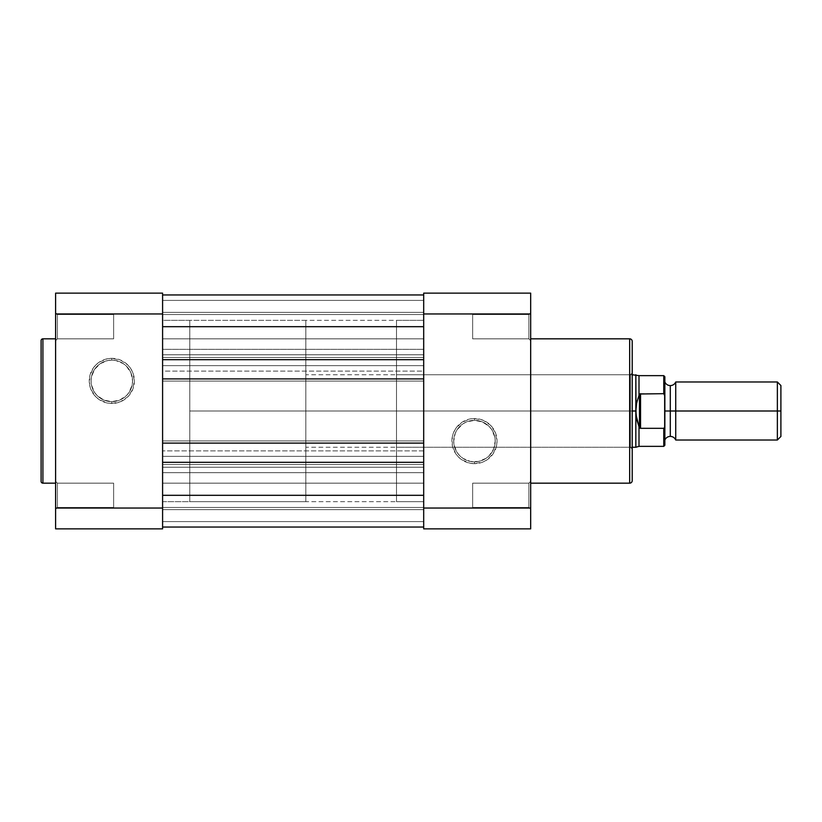 <?xml version="1.0" encoding="UTF-8"?>
<svg xmlns="http://www.w3.org/2000/svg" width="822" height="822" viewBox="0 0 822 822"><rect width="100%" height="100%" fill="white"/><g stroke="black" fill="none" stroke-linecap="round" stroke-linejoin="round"><path stroke-width="0.62" stroke-dasharray="4.11 3.08" d="M57.417 483.172L57.417 507.462L55.608 509.28L55.608 481.353L57.417 483.172L57.417 507.462L55.608 509.28L55.608 481.353L57.417 483.172L113.631 483.172L113.631 507.462L57.417 507.462L57.417 483.172L113.631 483.172L113.631 507.462L57.417 507.462L57.417 483.172L57.417 507.462L113.631 507.462L113.631 483.172L57.417 483.172L57.417 507.462L113.631 507.462L113.631 483.172L113.631 507.462L113.631 483.172L57.417 483.172L55.608 481.353L55.608 509.28L55.608 481.62L55.608 509.28L57.417 507.462L57.417 483.172L55.608 481.353L55.608 509.28L57.417 507.462L57.417 483.172M57.417 314.538L57.417 338.828L55.608 340.647L55.608 312.72L57.417 314.538L57.417 338.828L55.608 340.647L55.608 312.72L57.417 314.538L113.631 314.538L113.631 338.828L57.417 338.828L57.417 314.538L113.631 314.538L113.631 338.828L57.417 338.828L57.417 314.538L57.417 338.828L113.631 338.828L113.631 314.538L57.417 314.538L57.417 338.828L113.631 338.828L113.631 314.538L113.631 338.828L113.631 314.538L57.417 314.538L55.608 312.72L55.608 340.647L55.608 312.987L55.608 340.647L57.417 338.828L57.417 314.538L55.608 312.72L55.608 340.647L57.417 338.828L57.417 314.538M111.813 401.65A20.756 20.756 0 0 1 91.067 380.905A20.756 20.756 0 0 1 111.813 360.149L111.813 358.33A22.564 22.564 0 0 0 89.249 380.905A22.564 22.564 0 0 0 111.813 403.468L111.813 401.65A20.756 20.756 0 0 1 91.067 380.905A20.756 20.756 0 0 1 111.813 360.149A20.756 20.756 0 0 0 91.067 380.905A20.756 20.756 0 0 0 111.813 401.65A20.756 20.756 0 0 0 132.568 380.905A20.756 20.756 0 0 0 111.813 360.149A20.756 20.756 0 0 1 132.568 380.905A20.756 20.756 0 0 1 111.813 401.65L103.87 400.078L97.14 395.577L94.561 392.433L91.458 384.953L91.067 380.905L91.458 376.856L94.561 369.366L100.284 363.643L107.764 360.55L111.813 360.149L115.861 360.55L123.341 363.643L126.496 366.222L130.986 372.962L132.568 380.905L132.167 384.953L129.075 392.433L126.496 395.577L119.755 400.078L111.813 401.65L111.813 403.468L107.415 403.037L99.277 399.667L95.855 396.862L90.965 389.536L89.68 385.302L89.68 376.497L93.05 368.359L95.855 364.947L99.277 362.142L107.415 358.772L111.813 358.33L120.454 360.057L127.77 364.947L130.575 368.359L132.661 372.263L134.387 380.905L132.661 389.536L127.77 396.862L120.454 401.753L111.813 403.468A22.564 22.564 0 0 0 134.387 380.905A22.564 22.564 0 0 0 111.813 358.33L111.813 360.149A20.756 20.756 0 0 1 132.568 380.905A20.756 20.756 0 0 1 111.813 401.65M55.608 483.172L55.608 338.828L55.608 483.172M162.592 501.667L189.79 501.667L189.79 320.333L162.592 320.333L162.592 501.667L162.592 320.333L162.592 501.667L162.592 320.333L189.79 320.333L189.79 501.667L189.79 320.333L189.79 501.667L423.69 501.667L423.69 320.333L162.592 320.333L162.592 501.667L162.592 320.333L423.69 320.333L423.69 501.667L162.592 501.667M162.592 293.135L162.592 528.865L55.608 528.865L55.608 293.135L162.592 293.135L162.592 313.953L55.608 313.953L55.608 508.047L162.592 508.047L162.592 313.953L55.608 313.953L55.608 293.135L162.592 293.135M42.908 483.172L42.908 338.828L42.908 483.172M41.1 481.353L41.1 340.647L41.1 481.353M113.631 507.462L113.631 483.172L113.631 507.462M113.631 338.828L113.631 314.538L113.631 338.828M162.592 508.047L162.592 528.865L55.608 528.865L55.608 508.047L162.592 508.047M162.592 483.172L162.592 507.462L423.69 507.462L423.69 483.172L162.592 483.172L162.592 507.462L423.69 507.462L423.69 483.172L162.592 483.172L423.69 483.172L423.69 507.462L162.592 507.462L162.592 483.172L423.69 483.172L423.69 507.462L162.592 507.462L162.592 472.65L423.69 472.65L423.69 467.215L162.592 467.215L162.592 371.112L423.69 371.112L423.69 354.785L162.592 354.785L162.592 294.954L162.592 326.683L423.69 326.683L423.69 359.687L423.69 357.508L162.592 357.508L162.592 381.079L162.592 378.901L423.69 378.901L423.69 464.492L162.592 464.492L162.592 462.313L423.69 462.313L423.69 495.317L162.592 495.317L423.69 495.317L423.69 527.046L162.592 527.046L162.592 495.317L162.592 527.046L423.69 527.046L162.592 527.046L162.592 521.61L423.69 521.61L423.69 527.046L162.592 527.046L162.592 521.61L423.69 521.61L162.592 521.61L162.592 509.64L423.69 509.64L423.69 521.61L162.592 521.61L162.592 509.64L423.69 509.64L162.592 509.64L423.69 509.64L423.69 521.61L162.592 521.61L423.69 521.61L162.592 521.61L423.69 521.61L423.69 527.046L162.592 527.046L423.69 527.046L162.592 527.046L162.592 521.61L423.69 521.61L423.69 527.046L162.592 527.046L162.592 521.61L423.69 521.61L162.592 521.61L162.592 509.64L423.69 509.64L423.69 521.61L162.592 521.61L162.592 509.64L423.69 509.64L162.592 509.64L423.69 509.64L423.69 521.61L162.592 521.61L423.69 521.61L162.592 521.61L423.69 521.61L423.69 527.046L162.592 527.046L423.69 527.046L423.69 462.313L423.69 464.492L162.592 464.492L423.69 464.492L162.592 464.492L162.592 440.921L423.69 440.921L162.592 440.921L423.69 440.921L162.592 440.921L162.592 443.099L423.69 443.099L423.69 378.901L423.69 381.079L162.592 381.079L423.69 381.079L162.592 381.079L423.69 381.079L423.69 357.508L162.592 357.508L423.69 357.508L162.592 357.508L162.592 314.538L162.592 338.828L423.69 338.828L423.69 314.538L162.592 314.538L162.592 338.828L423.69 338.828L423.69 314.538L162.592 314.538L423.69 314.538L423.69 338.828L162.592 338.828L162.592 314.538L423.69 314.538L423.69 338.828L162.592 338.828L162.592 294.954L423.69 294.954L162.592 294.954L162.592 300.39L423.69 300.39L423.69 294.954L162.592 294.954L162.592 300.39L423.69 300.39L162.592 300.39L162.592 312.36L423.69 312.36L423.69 300.39L162.592 300.39L162.592 312.36L423.69 312.36L162.592 312.36L423.69 312.36L423.69 300.39L162.592 300.39L423.69 300.39L162.592 300.39L423.69 300.39L423.69 294.954L162.592 294.954L423.69 294.954L162.592 294.954L162.592 300.39L423.69 300.39L423.69 294.954L162.592 294.954L162.592 300.39L423.69 300.39L162.592 300.39L162.592 312.36L423.69 312.36L423.69 300.39L162.592 300.39L162.592 312.36L423.69 312.36L162.592 312.36L423.69 312.36L423.69 300.39L162.592 300.39L423.69 300.39L162.592 300.39L423.69 300.39L423.69 294.954L162.592 294.954L423.69 294.954L423.69 326.683L423.69 294.954L423.69 312.36L423.69 294.954L423.69 312.36L423.69 294.954L423.69 295.56L423.69 294.954L162.592 294.954L162.592 349.35L423.69 349.35L162.592 349.35L162.592 365.667L423.69 365.667L162.592 365.667L162.592 371.112L423.69 371.112L423.69 450.888L162.592 450.888L423.69 450.888L423.69 456.333L162.592 456.333L423.69 456.333L423.69 467.215L162.592 467.215L162.592 472.65L423.69 472.65L423.69 499.961L423.69 354.785L162.592 354.785L162.592 495.317L162.592 462.313L423.69 462.313L423.69 464.492L423.69 440.921L423.69 443.099L162.592 443.099L162.592 378.901L423.69 378.901L423.69 381.079L423.69 326.683L162.592 326.683L162.592 338.828L162.592 322.039L162.592 359.687L423.69 359.687L162.592 359.687L162.592 357.508L162.592 483.172M423.69 326.683L423.69 295.56L423.69 326.683M162.592 314.538L162.592 324.31L162.592 314.538M162.592 320.333L162.592 501.225L162.592 320.333M423.69 507.462L423.69 497.69L423.69 507.462M423.69 338.828L423.69 329.057L423.69 338.828M423.69 501.667L423.69 320.333L423.69 501.667L423.69 320.333L396.492 320.333L396.492 501.667L423.69 501.667L396.492 501.667L396.492 320.333L396.492 501.667L396.492 320.333L423.69 320.333L423.69 501.667M528.865 338.828L528.865 314.538L530.673 312.72L530.673 340.647L528.865 338.828L528.865 314.538L530.673 312.72L530.673 340.647L528.865 338.828L472.65 338.828L472.65 314.538L528.865 314.538L528.865 338.828L472.65 338.828L472.65 314.538L528.865 314.538L528.865 338.828L528.865 314.538L472.65 314.538L472.65 338.828L528.865 338.828L528.865 314.538L472.65 314.538L472.65 338.828L472.65 314.538L472.65 338.828L528.865 338.828L530.673 340.647L530.673 312.72L530.673 340.38L530.673 312.72L528.865 314.538L528.865 338.828L530.673 340.647L530.673 312.72L528.865 314.538L528.865 338.828M528.865 507.462L528.865 483.172L530.673 481.353L530.673 509.28L528.865 507.462L528.865 483.172L530.673 481.353L530.673 509.28L528.865 507.462L472.65 507.462L472.65 483.172L528.865 483.172L528.865 507.462L472.65 507.462L472.65 483.172L528.865 483.172L528.865 507.462L528.865 483.172L472.65 483.172L472.65 507.462L528.865 507.462L528.865 483.172L472.65 483.172L472.65 507.462L472.65 483.172L472.65 507.462L528.865 507.462L530.673 509.28L530.673 481.353L530.673 509.013L530.673 481.353L528.865 483.172L528.865 507.462L530.673 509.28L530.673 481.353L528.865 483.172L528.865 507.462M474.458 420.35A20.756 20.756 0 0 1 495.214 441.095A20.756 20.756 0 0 1 474.458 461.851L474.458 463.67A22.564 22.564 0 0 0 497.033 441.095A22.564 22.564 0 0 0 474.458 418.532L474.458 420.35A20.756 20.756 0 0 1 495.214 441.095A20.756 20.756 0 0 1 474.458 461.851A20.756 20.756 0 0 0 495.214 441.095A20.756 20.756 0 0 0 474.458 420.35A20.756 20.756 0 0 0 453.713 441.095A20.756 20.756 0 0 0 474.458 461.851A20.756 20.756 0 0 1 453.713 441.095A20.756 20.756 0 0 1 474.458 420.35L482.401 421.922L489.141 426.423L491.72 429.567L494.813 437.047L495.214 441.095L493.632 449.038L489.141 455.778L485.997 458.357L478.507 461.45L470.41 461.45L462.93 458.357L459.786 455.778L457.207 452.634L454.114 445.144L453.713 441.095L455.296 433.163L457.207 429.567L462.93 423.844L466.526 421.922L474.458 420.35L474.458 418.532L483.1 420.248L490.415 425.138L495.306 432.464L497.033 441.095L496.591 445.503L493.231 453.641L487.004 459.858L483.1 461.943L474.458 463.67L470.061 463.228L461.923 459.858L458.512 457.053L455.696 453.641L452.326 445.503L452.326 436.698L453.61 432.464L455.696 428.56L461.923 422.333L470.061 418.963L474.458 418.532A22.564 22.564 0 0 0 451.895 441.095A22.564 22.564 0 0 0 474.458 463.67L474.458 461.851A20.756 20.756 0 0 1 453.713 441.095A20.756 20.756 0 0 1 474.458 420.35M630.402 447.26L630.402 374.74L632.21 372.921L632.21 449.079L630.402 447.26L396.492 447.26L396.492 374.74L630.402 374.74L630.402 447.26L630.402 374.74L396.492 374.74L396.492 447.26L396.492 374.74L396.492 447.26L630.402 447.26L632.21 449.079L632.21 372.921L632.21 480.623L632.21 341.377L632.21 448.35L632.21 372.921L630.402 374.74L630.402 447.26M530.673 338.828L530.673 483.172L530.673 338.828M423.69 528.865L423.69 293.135L530.673 293.135L530.673 528.865L423.69 528.865L423.69 508.047L530.673 508.047L530.673 313.953L423.69 313.953L423.69 508.047L530.673 508.047L530.673 528.865L423.69 528.865M629.673 338.828L629.673 483.172L629.673 338.828M472.65 314.538L472.65 338.828L472.65 314.538M472.65 483.172L472.65 507.462L472.65 483.172M423.69 313.953L423.69 293.135L530.673 293.135L530.673 313.953L423.69 313.953M675.735 440.017L675.735 411L777.365 411L777.365 440.017L777.365 411L780.9 411L780.9 385.518L780.9 411L777.365 411L777.365 381.983L777.365 411L675.735 411L675.735 381.983L675.735 440.017L675.735 411L670.29 411L675.735 411L675.735 381.983M664.854 396.029L664.854 376.733L664.854 411L670.29 411L670.29 385.61L670.29 436.39L670.29 411L664.854 411L664.854 445.267L664.679 394.704M637.615 399.03L639.002 395.3L639.002 375.644L639.465 427.995L639.465 394.005L640.554 393.676L640.554 428.324L640.554 393.676L663.765 393.676L663.765 375.644L663.765 393.676L639.465 394.005L636.649 402.831L635.838 411L635.838 374.74L635.838 411L305.835 411L632.21 411L305.835 411L305.835 374.74L305.835 411L189.79 411L305.835 411L305.835 320.333L305.835 501.667L305.835 411L189.79 411L189.79 320.333L189.79 501.667L189.79 320.333L189.79 411L305.835 411L305.835 501.667L305.835 320.333L305.835 447.26L305.835 374.74L305.835 411L635.838 411L636.649 419.169L639.465 427.995L663.765 428.324L664.854 425.971M664.351 427.974L664.844 426.32M637.636 398.947L635.838 411L636.649 419.169L639.002 426.7L639.002 446.356L639.002 426.7L639.465 427.995L640.554 428.324L663.765 428.324L663.765 446.356L663.765 428.324M635.838 447.26L635.838 411L635.838 447.26M189.79 411L189.79 501.667L189.79 411M305.835 411L305.835 447.26L305.835 411M664.854 411L664.854 381.983L664.854 411M780.9 411L780.9 436.482L780.9 411M664.844 395.68L664.094 393.789M632.21 374.74L305.835 374.74M305.835 320.333L189.79 320.333M305.835 501.667L189.79 501.667M632.21 447.26L305.835 447.26"/><path stroke-width="1.23" d="M41.1 340.647L41.1 481.353A1.808 1.808 0 0 0 42.908 483.172L42.908 338.828A1.808 1.808 0 0 0 41.1 340.647L41.1 481.353A1.808 1.808 0 0 0 42.908 483.172L55.608 483.172L42.908 483.172L42.908 338.828L55.608 338.828L42.908 338.828A1.808 1.808 0 0 0 41.1 340.647M162.592 508.047L162.592 293.135L55.608 293.135L55.608 528.865L162.592 528.865L162.592 508.047L55.608 508.047L55.608 313.953L162.592 313.953L162.592 508.047L55.608 508.047L55.608 528.865L162.592 528.865L162.592 508.047M55.608 293.135L55.608 313.953L162.592 313.953L162.592 293.135L55.608 293.135M423.69 359.687L162.592 359.687L423.69 359.687M162.592 326.683L423.69 326.683L162.592 326.683M423.69 294.954L162.592 294.954L423.69 294.954M423.69 527.046L162.592 527.046L423.69 527.046M423.69 495.317L162.592 495.317L423.69 495.317M162.592 462.313L423.69 462.313L162.592 462.313M423.69 443.099L162.592 443.099L423.69 443.099M162.592 378.901L423.69 378.901L162.592 378.901M632.21 480.623L632.21 341.377A2.538 2.538 0 0 0 629.673 338.828L629.673 483.172A2.538 2.538 0 0 0 632.21 480.623L632.21 341.377A2.538 2.538 0 0 0 629.673 338.828L530.673 338.828L629.673 338.828L629.673 483.172L530.673 483.172L629.673 483.172A2.538 2.538 0 0 0 632.21 480.623M423.69 313.953L423.69 528.865L530.673 528.865L530.673 293.135L423.69 293.135L423.69 313.953L530.673 313.953L530.673 508.047L423.69 508.047L423.69 313.953L530.673 313.953L530.673 293.135L423.69 293.135L423.69 313.953M530.673 528.865L530.673 508.047L423.69 508.047L423.69 528.865L530.673 528.865M780.9 385.518L777.365 381.983L675.735 381.983L675.735 411L675.735 381.983L675.735 411L670.29 411L670.29 385.61L670.29 411L675.735 411L675.735 440.017L675.735 411L777.365 411L777.365 381.983L777.365 411L780.9 411L780.9 385.518L780.9 411L777.365 411L777.365 440.017L777.365 411L675.735 411L675.735 440.017C674.646 437.715 672.838 436.503 670.29 436.39L670.29 411L670.29 436.39C667.752 436.503 665.943 437.715 664.854 440.017L664.854 376.733L664.854 396.029L663.765 393.676L639.465 394.005L636.649 402.831L635.838 411L635.838 374.74L636.043 415.12L639.465 427.995L639.465 394.005L639.465 427.995L640.554 428.324L640.554 393.676L640.554 428.324L663.765 428.324L664.659 427.337L663.95 428.283M664.854 411L670.29 411L664.854 411M663.765 428.324L663.765 446.356L663.765 428.324L640.554 428.324L639.465 427.995L639.002 426.7L639.002 446.356L639.002 426.7L636.649 419.169L635.838 411L632.21 411L635.838 411L636.649 402.831L639.465 394.005L663.765 393.676L663.765 375.644L664.094 393.789M632.21 447.26L635.838 447.26L635.838 411L635.838 447.26L639.002 446.356L663.765 446.356L664.854 445.267L664.854 440.047M664.679 427.296L664.659 394.663M632.21 374.74L639.002 375.644L639.002 395.3L639.002 375.644L663.765 375.644L664.854 376.733M780.9 436.482L780.9 411L780.9 436.482L777.365 440.017L675.735 440.017M664.854 445.267L664.659 427.348M675.735 381.983C674.646 384.285 672.838 385.497 670.29 385.61C667.752 385.497 665.943 384.285 664.854 381.983"/></g></svg>
